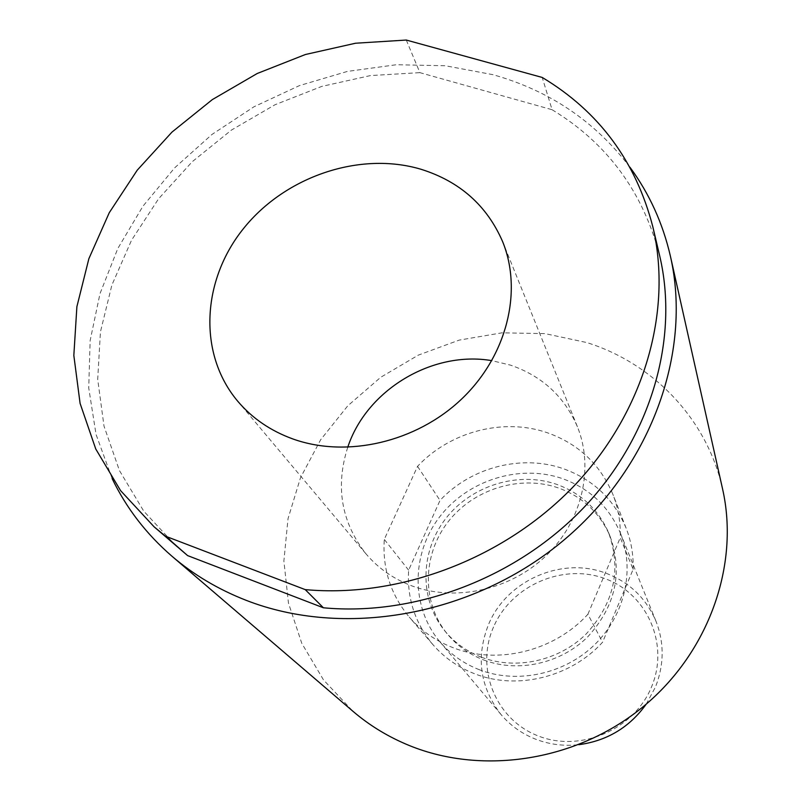 <?xml version="1.0" encoding="UTF-8"?>
<svg xmlns="http://www.w3.org/2000/svg" width="801" height="801" viewBox="0 0 801 801"><rect width="100%" height="100%" fill="white"/><g stroke="black" fill="none" stroke-linecap="round" stroke-linejoin="round"><path stroke-width="0.6" stroke-dasharray="4 3" d="M493.556 626.973C475.233 668.064 495.248 719.318 537.922 735.829C580.325 752.97 634.492 729.591 651.714 686.457C669.576 643.563 646.617 593.161 604.435 578.442C562.492 563.103 511.268 585.631 493.556 626.973M646.207 704.159L655.488 686.968C664.189 664.68 664.359 642.772 655.989 621.246C646.037 598.047 629.226 581.987 605.536 573.065C561.581 556.375 506.763 580.505 488.64 624.239C475.714 656.87 479.829 686.948 500.975 714.472C510.257 725.426 521.711 733.636 535.348 739.083C549.186 744.459 563.674 746.332 578.793 744.7M479.338 669.726C463.599 663.568 450.432 654.227 439.829 641.711C410.733 607.108 411.193 554.042 439.379 517.216C467.424 480.26 519.418 463.749 562.352 478.587C589.666 488.48 609.01 506.663 620.395 533.126C635.153 569.481 625.04 615.078 594.692 644.645C564.385 674.232 517.106 684.324 479.338 669.726M633.13 569.331C633.561 554.983 631.228 541.276 626.142 528.209C614.027 499.283 593.12 479.459 563.403 468.735C521.681 454.027 470.918 467.263 440.009 500.425L408.63 570.172C406.898 598.177 414.948 622.948 432.79 644.485C444.014 657.471 457.862 667.183 474.322 673.641C516.505 690.532 570.712 677.486 602.572 642.232L633.13 569.331L620.254 537.711C620.735 522.673 618.322 508.325 613.005 494.668C600.329 464.43 578.412 443.774 547.223 432.71C503.439 417.511 450.122 431.569 417.541 466.342L384.29 539.403C382.337 568.72 390.678 594.632 409.321 617.15C421.056 630.727 435.564 640.87 452.845 647.598C497.131 665.2 554.252 651.343 587.894 614.247L602.572 642.232M722.602 489.091C707.213 419.163 653.506 363.454 586.813 342.568L545 333.616L501.927 332.836L459.193 340.115L418.312 355.123L380.725 377.281L347.794 405.797L320.7 439.679L300.495 477.746L288.02 518.678L283.884 560.98L288.46 603.073L301.767 643.273L323.504 679.909L353.011 711.348M629.916 167.199C595.113 121.392 549.426 90.543 492.875 74.663L445.386 65.762L396.455 64.721L347.394 71.419L299.484 85.587L253.967 106.783L212.005 134.428L174.668 167.83L142.978 206.147L117.827 248.45L99.995 293.647L90.143 340.585L88.731 387.964L96.05 434.432L112.14 478.577M483.594 659.934C517.816 673.09 560.61 663.719 587.814 636.755C615.739 605.946 623.088 572.264 609.871 535.689C599.528 512.57 582.337 496.65 558.297 487.909C519.899 474.552 473.291 489.121 447.919 522.052C422.437 554.883 421.536 602.312 447.028 633.621C456.73 645.446 468.915 654.217 483.594 659.934M481.461 657.221C515.864 670.427 558.888 661.005 586.252 633.891C614.327 602.923 621.726 569.06 608.45 532.325C598.057 509.106 580.785 493.106 556.625 484.335C518.027 470.938 471.178 485.586 445.666 518.678C420.034 551.669 419.113 599.328 444.715 630.788C454.467 642.662 466.713 651.473 481.461 657.221M347.734 447.308C335.198 486.678 341.296 522.202 366.017 553.881C378.132 568.189 393.301 578.813 411.524 585.761C455.268 602.222 510.627 590.037 546.352 555.504C582.107 520.99 594.282 468.265 577.411 426.753C564.385 396.545 542.077 375.999 510.477 365.126L491.854 360.65M406.287 40.05L419.894 72.651L552.089 109.717L542.217 77.447M552.089 109.717C607.288 143.219 643.153 191.92 659.684 255.819M587.894 614.247L620.254 537.711M176.46 546.412L143.769 511.168L119.439 470.567L104.01 426.122L97.702 379.374L100.435 331.864L111.89 285.036L131.514 240.26L158.578 198.788L192.2 161.742L231.379 130.112L274.983 104.761L321.812 86.388L370.573 75.554L419.894 72.651M417.541 466.342L440.009 500.425M408.63 570.172L384.29 539.403M500.975 714.472L439.829 641.711M626.142 528.209L613.005 494.668M609.871 535.689L608.45 532.325M366.017 553.881L237.607 401.081M577.411 426.753L502.648 241.692M447.028 633.621L444.715 630.788M432.79 644.485L409.321 617.15M655.989 621.246L620.395 533.126"/><path stroke-width="1.2" d="M578.793 744.7C607.078 740.855 629.556 727.338 646.207 704.159M112.14 478.577C126.408 508.184 146.353 534.077 171.995 556.264L353.011 711.348C369.782 725.696 388.705 737.15 409.762 745.711C483.764 775.718 577.942 760.63 643.573 706.362C709.205 652.054 739.663 564.595 722.602 489.091L670.477 256.49C662.908 223.439 649.381 193.682 629.916 167.199M171.995 556.264C193.522 574.687 218.122 589.326 245.797 600.179C343.018 638.287 470.658 616.41 560.51 542.888C650.412 469.346 692.505 353.341 670.477 256.49M491.854 360.65C432.38 350.367 366.538 389.957 347.734 447.308M293.016 439.008C270.598 430.888 252.135 418.242 237.607 401.081C197.787 353.621 201.742 280.15 243.704 228.305C285.496 176.29 359.959 151.109 420.925 169.241C459.734 181.376 486.968 205.527 502.648 241.692C522.913 291.464 506.893 356.075 461.536 399.128C416.24 442.212 346.823 458.272 293.016 439.008M305.221 589.616C400.67 598.357 506.052 557.866 575.338 484.575C644.475 411.093 672.75 311.098 652.845 226.843C635.874 161.321 598.998 111.519 542.217 77.447L406.287 40.05L355.564 43.224L305.411 54.508L257.231 73.492L212.325 99.604L171.945 132.125L137.241 170.172L109.246 212.736L88.881 258.673L76.886 306.703L73.832 355.444L80.09 403.394L95.75 448.981L120.591 490.643L154.072 526.788L165.497 536.199L305.221 589.616L323.404 607.789L187.604 555.594L165.497 536.199M652.845 226.843L659.684 255.819C679.088 337.982 651.794 435.133 584.96 506.352C517.977 577.371 416.009 616.47 323.404 607.789M187.604 555.594L154.072 526.788"/></g></svg>
